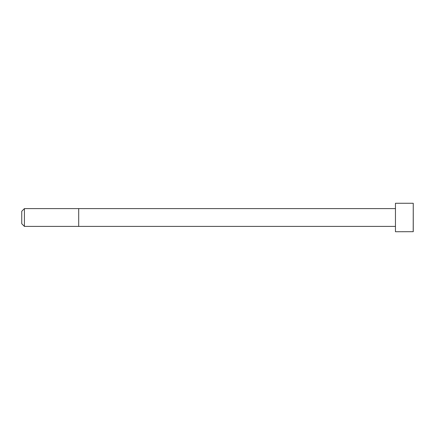 <?xml version="1.0" encoding="UTF-8"?>
<svg xmlns="http://www.w3.org/2000/svg" width="435" height="435" viewBox="0 0 435 435"><rect width="100%" height="100%" fill="white"/><g stroke="black" fill="none" stroke-linecap="round" stroke-linejoin="round"><path stroke-width="0.65" d="M395.453 226.396L24.42 226.396L21.75 223.726L21.75 211.274L24.42 208.604L24.42 226.396M413.201 203.265L395.453 203.265L395.453 231.735L413.25 231.686L413.25 203.314L413.201 231.735M395.453 208.604L78.697 208.604L78.697 226.396M78.697 208.604L24.42 208.604"/></g></svg>
